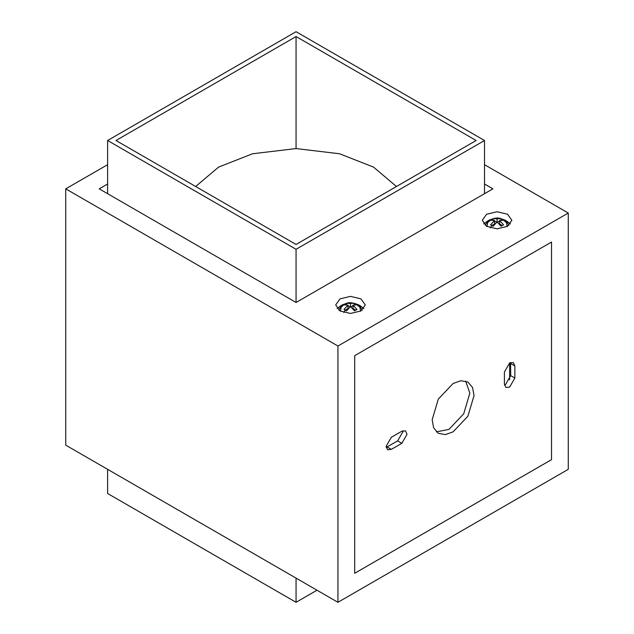 <?xml version="1.0" encoding="UTF-8"?>
<svg xmlns="http://www.w3.org/2000/svg" width="634" height="634" viewBox="0 0 634 634"><rect width="100%" height="100%" fill="white"/><g stroke="black" fill="none" stroke-linecap="round" stroke-linejoin="round"><path stroke-width="0.95" d="M484.511 164.681L568.262 213.032L568.262 469.319L337.938 602.3L65.738 445.147L65.738 188.853L107.614 164.681M568.262 213.032L337.938 346.013L337.938 602.3M354.691 355.682L551.517 242.045L551.517 459.65L354.691 573.287L354.691 355.682L354.691 573.287L551.517 459.65L551.517 242.045L354.691 355.682M337.938 346.013L65.738 188.853M107.614 184.018L99.237 188.853L296.062 302.489L492.887 188.853L484.511 184.018M360.968 298.868L350.499 296.363L340.03 298.868L335.695 304.906L340.03 310.953L350.499 313.458L360.968 310.953L365.311 304.906L360.968 298.868M507.541 214.244L511.876 220.283L507.541 226.33L497.072 228.834L486.603 226.33L482.268 220.283L486.603 214.244L497.072 211.74L507.541 214.244M509.633 379.861L509.633 362.941M363.908 308.536L359.811 305.517M341.195 305.517L337.098 308.536M483.663 223.913L487.768 220.894M506.376 220.894L510.481 223.913M402.756 430.787L402.852 431.841L397.613 440.907L386.185 447.406M510.592 362.489L510.687 375.629L505.449 384.695L504.49 385.147M465.665 381.074L469.849 393.159L463.723 413.796L448.912 429.424L436.351 431.841M391.337 449.371L387.628 449.744L386.098 446.352L391.337 437.286L401.805 431.239L405.506 430.874L407.036 434.258L401.805 443.332L391.337 449.371L387.144 446.954M514.871 365.961L514.871 378.046L509.633 387.112L505.932 387.485L504.402 384.093L504.402 372.007L509.633 362.941L513.342 362.569L514.871 365.961L510.687 363.544M432.166 419.756L438.292 399.119L453.104 383.491L460.807 380.733L467.908 382.025L472.568 387.525L474.042 395.576L467.908 416.213L453.104 431.841L445.393 434.599L438.292 433.307L433.632 427.807L432.166 419.756M502.31 219.348L501.05 218.754L493.094 218.754L490.581 220.204L494.56 220.505L490.581 224.801L493.094 226.251L497.072 221.955L501.05 226.251L503.562 224.801L499.584 220.505L503.562 220.204L502.31 219.348L506.495 222.629L507.137 226.56M500.488 218.572L505.449 220.283L508.92 225.125M485.232 225.125L488.695 220.283L493.656 218.572M487.015 226.56L487.649 222.629C492.872 217.676 498.015 216.693 503.087 219.689M501.05 218.754L501.05 220.164M497.072 219.055L497.072 222.463M499.584 221.012L497.452 222.249M493.094 218.754L493.094 220.164M496.699 222.249L494.56 221.012M494.56 220.505L494.56 223.913L491.921 225.435M499.584 220.505L499.584 223.913L502.223 225.435M347.987 305.128L344.008 304.827L346.521 303.377L354.477 303.377L355.737 303.963L356.99 304.827L353.011 305.128L356.99 309.424L354.477 310.874L350.499 306.579L346.521 310.874L344.008 309.424L347.987 305.128L347.987 308.536L345.348 310.058M360.564 311.183L359.922 307.252L355.737 303.963M362.339 310.05L358.876 304.906L353.915 303.195M347.083 303.195L342.13 304.906L338.667 310.05M356.514 304.312C348.383 300.912 345.229 303.266 341.084 307.252L340.442 311.183M346.521 303.377L346.521 304.788M347.987 305.636L350.127 306.872M350.499 303.678L350.499 307.086M350.879 306.872L353.011 305.636M354.477 303.377L354.477 304.788M353.011 305.128L353.011 308.536L355.65 310.058M107.614 469.319L107.614 493.498L296.062 602.3L317 590.214M296.062 578.121L296.062 602.3M296.062 36.534L476.134 140.502L296.062 244.462L115.99 140.502L296.062 36.534L296.062 148.57M107.614 140.502L296.062 249.297L484.511 140.502L296.062 31.7L107.614 140.502L107.614 193.695M296.062 302.489L296.062 249.297M484.511 193.695L484.511 140.502M396.464 186.499L373.537 167.099L339.578 153.769L296.062 148.57L252.546 153.769L218.587 167.099L195.66 186.499M397.613 440.907L401.805 443.332M510.687 375.629L514.871 378.046M490.383 227.915L491.841 225.387M343.81 312.53L345.268 310.01"/></g></svg>
